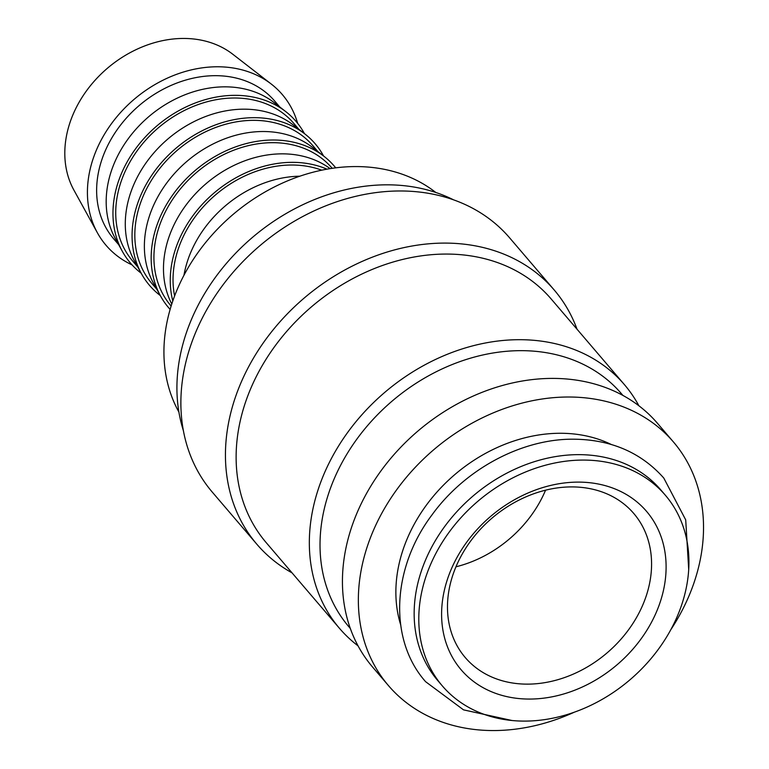 <?xml version="1.0" encoding="UTF-8"?>
<svg xmlns="http://www.w3.org/2000/svg" width="769" height="769" viewBox="0 0 769 769"><rect width="100%" height="100%" fill="white"/><g stroke="black" fill="none" stroke-linecap="round" stroke-linejoin="round"><path stroke-width="1.15" d="M665.368 495.246L660.734 489.824A146.716 117.273 139.5 0 0 577.442 454.652A146.716 117.273 139.5 0 0 437.061 537.81A146.716 117.273 139.5 0 0 437.715 680.507L442.348 685.929A146.716 117.273 139.5 0 0 525.64 721.101A146.716 117.273 139.5 0 0 666.021 637.943A146.716 117.273 139.5 0 0 665.368 495.246A146.716 117.273 139.5 0 0 582.075 460.073A146.716 117.273 139.5 0 0 441.694 543.231A146.716 117.273 139.5 0 0 442.348 685.929M574.356 712.181A187.463 149.849 -40.5 0 1 494.88 730.55A187.463 149.849 -40.5 0 1 388.46 685.612A187.463 149.849 -40.5 0 1 387.614 503.272A187.463 149.849 -40.5 0 1 566.993 397.015A187.463 149.849 -40.5 0 1 673.423 441.954A187.463 149.849 -40.5 0 1 670.789 629.724M388.46 685.612L372.542 667.002A187.463 149.849 -40.5 0 1 371.706 484.653A187.463 149.849 -40.5 0 1 551.085 378.406A187.463 149.849 -40.5 0 1 657.505 423.344L673.423 441.954M183.426 430.775A187.463 149.849 -40.5 0 1 385.567 184.829A187.463 149.849 -40.5 0 1 453.527 199.825M292.076 572.886A195.614 156.357 -40.5 0 1 256.856 544.241L212.292 492.122A195.614 156.357 -40.5 0 1 211.417 301.852A195.614 156.357 -40.5 0 1 398.592 190.981A195.614 156.357 -40.5 0 1 509.645 237.871L554.209 289.99A195.614 156.357 -40.5 0 1 577.038 329.238M256.856 544.241A195.614 156.357 -40.5 0 1 255.981 353.971A195.614 156.357 -40.5 0 1 443.155 243.1A195.614 156.357 -40.5 0 1 554.209 289.99M358.066 645.873A187.463 149.849 -40.5 0 1 339.437 628.283L266.228 542.664A187.463 149.849 -40.5 0 1 265.392 360.325A187.463 149.849 -40.5 0 1 444.77 254.068A187.463 149.849 -40.5 0 1 551.2 299.006L624.409 384.625A187.463 149.849 -40.5 0 1 638.885 405.763M339.437 628.283A187.463 149.849 -40.5 0 1 338.6 445.943A187.463 149.849 -40.5 0 1 517.979 339.696A187.463 149.849 -40.5 0 1 624.409 384.625M350.337 628.484L348.818 626.706A179.312 143.332 -40.5 0 1 348.011 452.297A179.312 143.332 -40.5 0 1 519.594 350.664A179.312 143.332 -40.5 0 1 621.39 393.651L622.909 395.42M132.076 264.901A115.965 92.693 -40.5 0 1 97.384 232.776A115.965 92.693 -40.5 0 1 110.698 124.751A115.965 92.693 -40.5 0 1 216.483 66.778A115.965 92.693 -40.5 0 1 271.303 84.081A115.965 92.693 -40.5 0 1 297.651 123.338M97.384 232.776L73.911 190.126A105.959 84.696 -40.5 0 1 86.07 91.424A105.959 84.696 -40.5 0 1 182.734 38.45A105.959 84.696 -40.5 0 1 232.815 54.263L271.303 84.081M141.198 273.235A108.958 87.099 -40.5 0 1 122.329 251.319L115.292 238.525A105.959 84.696 -40.5 0 1 127.452 139.814A105.959 84.696 -40.5 0 1 224.115 86.839A105.959 84.696 -40.5 0 1 274.197 102.652L285.741 111.601A108.958 87.099 -40.5 0 1 304.457 133.643M118.676 244.667L113.649 238.794A105.959 84.696 -40.5 0 1 113.178 135.728A105.959 84.696 -40.5 0 1 214.561 75.679A105.959 84.696 -40.5 0 1 274.716 101.075L279.743 106.949M122.329 251.319A108.958 87.099 -40.5 0 1 134.835 149.811A108.958 87.099 -40.5 0 1 234.237 95.337A108.958 87.099 -40.5 0 1 285.741 111.601M160.298 295.565A108.958 87.099 -40.5 0 1 141.429 273.658L134.392 260.854A105.959 84.696 -40.5 0 1 146.552 162.153A105.959 84.696 -40.5 0 1 243.206 109.179A105.959 84.696 -40.5 0 1 293.297 124.991L304.841 133.931A108.958 87.099 -40.5 0 1 323.557 155.972M137.766 267.006L132.749 261.133A105.959 84.696 -40.5 0 1 132.278 158.068A105.959 84.696 -40.5 0 1 233.661 98.009A105.959 84.696 -40.5 0 1 293.816 123.415L298.843 129.288M141.429 273.658A108.958 87.099 -40.5 0 1 153.935 172.15A108.958 87.099 -40.5 0 1 253.337 117.676A108.958 87.099 -40.5 0 1 304.841 133.931M170.132 309.417A108.958 87.099 -40.5 0 1 160.529 295.988L153.483 283.194A105.959 84.696 -40.5 0 1 165.643 184.483A105.959 84.696 -40.5 0 1 262.306 131.518A105.959 84.696 -40.5 0 1 312.387 147.321L323.932 156.27A108.958 87.099 -40.5 0 1 335.707 167.834M156.866 289.336L151.849 283.463A105.959 84.696 -40.5 0 1 151.368 180.398A105.959 84.696 -40.5 0 1 252.761 120.349A105.959 84.696 -40.5 0 1 312.916 145.745L317.933 151.618M160.529 295.988A108.958 87.099 -40.5 0 1 173.035 194.49A108.958 87.099 -40.5 0 1 272.437 140.016A108.958 87.099 -40.5 0 1 323.932 156.27M171.775 304.024A105.959 84.696 -40.5 0 1 185.358 205.977A105.959 84.696 -40.5 0 1 281.406 153.848A105.959 84.696 -40.5 0 1 330.122 168.632M171.141 306.033L170.939 305.802A105.959 84.696 -40.5 0 1 170.468 202.737A105.959 84.696 -40.5 0 1 271.861 142.678A105.959 84.696 -40.5 0 1 332.006 168.084L332.208 168.315M172.794 300.977A108.958 87.099 -40.5 0 1 291.528 162.346A108.958 87.099 -40.5 0 1 326.96 169.161M174.611 295.969A105.959 84.696 -40.5 0 1 290.951 165.018A105.959 84.696 -40.5 0 1 321.73 170.18M400.611 624.639A146.716 117.273 -40.5 0 1 559.159 433.274A146.716 117.273 -40.5 0 1 611.297 444.492M178.917 412.097A171.16 136.815 -40.5 0 1 198.075 252.434A171.16 136.815 -40.5 0 1 354.422 166.575A171.16 136.815 -40.5 0 1 435.783 192.471M570.848 486.912A110.851 88.608 -40.5 0 1 633.781 513.49A110.851 88.608 -40.5 0 1 634.271 621.304A110.851 88.608 -40.5 0 1 528.207 684.131A110.851 88.608 -40.5 0 1 465.274 657.562A110.851 88.608 -40.5 0 1 464.784 549.739A110.851 88.608 -40.5 0 1 570.848 486.912M545.567 490.18A110.851 88.608 -40.5 0 1 455.959 566.801M577.308 482.115A121.935 97.461 -40.5 0 1 663.628 589.602A121.935 97.461 -40.5 0 1 530.408 699.059A121.935 97.461 -40.5 0 1 444.078 591.572A121.935 97.461 -40.5 0 1 577.308 482.115M183.954 275.273A105.959 84.696 -40.5 0 1 299.833 176.197M688.707 569.406L685.708 519.873L663.782 478.039C640.827 452.239 610.384 439.282 572.463 439.186C520.796 439.186 464.793 469.532 432.034 514.846C391.854 567.964 388.326 639.597 425.603 681.69L463.524 709.854L511.981 720.505"/></g></svg>
